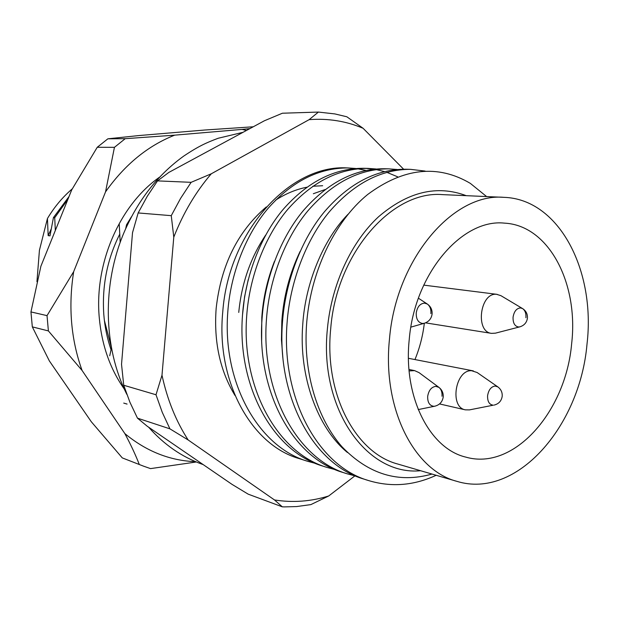<?xml version="1.0" encoding="UTF-8"?>
<svg xmlns="http://www.w3.org/2000/svg" width="619" height="619" viewBox="0 0 619 619"><rect width="100%" height="100%" fill="white"/><g stroke="black" fill="none" stroke-linecap="round" stroke-linejoin="round"><path stroke-width="0.93" d="M242.524 314.816L244.582 296.725L248.242 279.602M347.468 452.52C317.516 428.008 298.698 376.267 302.73 324.797C305.283 282.767 323.59 239.12 348.126 214.174M282.922 358.424L281.444 339.715L281.838 321.013C283.603 296.447 289.7 273.234 300.13 251.376M261.644 340.419L261.806 317.392C263.145 298.172 267.346 279.54 274.41 261.473M315.667 463.453L308.014 461.403C258.494 447.228 222.391 382.898 227.738 312.711C230.322 273.985 246.029 233.905 268.499 207.876C292.4 181.228 318.862 167.911 347.87 167.935L355.646 168.484M308.014 461.403L299.008 458.547C251.476 444.984 215.892 381.513 222.763 311.806C228.597 231.011 290.288 164.244 347.236 167.919L355.445 168.5M436.178 475.284C413.809 485.621 391.316 487.393 368.692 480.599C318.112 466.223 281.235 398.272 287.023 323.536C289.847 282.326 306.15 239.592 329.277 211.868C353.882 183.503 380.925 169.32 410.42 169.335L425.121 171.076M410.397 169.335L405.592 169.227C376.151 169.211 349.147 183.325 324.596 211.566C301.515 239.151 285.258 281.676 282.45 322.7C276.693 397.081 313.516 464.761 364.026 479.121L368.692 480.599M355.956 476.135L347.661 473.945C297.422 459.631 260.8 392.933 266.433 319.775C269.172 279.424 285.274 237.619 308.185 210.483C332.558 182.706 359.415 168.832 388.755 168.848L397.143 169.49M388.74 168.848L384.12 168.747C354.826 168.724 328.016 182.543 303.689 210.189C280.825 237.193 264.77 278.813 262.046 318.971C256.444 391.796 293.019 458.23 343.181 472.529L347.661 473.945M335.413 469.674L327.451 467.554C277.567 453.309 241.201 387.811 246.687 316.17C249.349 276.647 265.249 235.715 287.943 209.152C312.084 181.947 338.748 168.36 367.926 168.383L375.996 168.979M367.91 168.383L363.469 168.283C334.337 168.26 307.72 181.785 283.634 208.866C260.986 235.313 245.132 276.059 242.478 315.404C237.023 386.72 273.335 451.955 323.141 466.184L327.451 467.554M432 474.061C398.543 483.485 368.506 474.347 341.881 446.655C317.361 418.73 303.542 373.536 306.436 326.314C309.81 273.01 334.337 221.587 367.671 194.49C403.565 167.857 437.795 164.159 470.347 183.386L486.619 196.571M397.607 176.794L386.759 172.306M384.391 171.564L376.05 169.567M373.76 169.18L365.69 168.36M235.019 395.487C219.993 370.773 213.702 341.734 216.163 308.363C221.006 265.203 237.719 231.39 266.309 206.939M466.239 195.674C437.014 184.717 407.789 191.743 378.557 216.758C351.329 241.905 331.583 284.345 327.443 328.403C318.8 409.321 367.245 476.15 420.595 470.719M125.696 228.651L126.547 224.751L131.46 216.758M126.547 224.751L127.437 224.836M67.904 199.318L54.712 217.726L55.331 230.454M119.235 224.032L120.202 242.362M72.237 188.888C62.596 197.128 54.333 207.001 47.446 218.507L48.158 235.63L49.984 235.854L53.435 217.602L69.042 196.509M53.435 217.602L54.712 217.726M51.199 229.015L48.158 235.63M123.738 403.093L127.065 404.075M47.446 218.507L39.43 250.238L36.939 281.684M104.363 320.302L111.466 347.808L109.733 355.778M275.656 200.115C285.738 193.639 296.13 189.337 306.838 187.209M312.781 186.265L322.661 185.723M354.873 475.895L328.704 495.974C310.839 501.514 292.772 502.845 274.496 499.959L188.161 439.97C176.013 421.222 167.292 399.634 161.992 375.207L173.784 237.131C183.278 212.982 195.782 191.867 211.28 173.792L309.129 119.653C328.132 118.221 346.122 121.1 363.098 128.288L403.619 169.211M328.704 495.974L310.862 504.609L296.633 506.559L284.369 506.899L282.318 506.837L248.18 494.155L232.009 484.36L147.283 426.267L137.472 418.158L169.923 428.843L162.279 412.378L156.003 394.76L123.73 385.258L129.928 402.257L137.472 418.158M123.73 385.258L121.525 364.289L132.512 232.721L138.153 212.944L147.237 196.331L157.52 180.887L191.124 182.326L180.586 198.382L171.262 215.667L138.153 212.944M157.52 180.887L168.848 172.415L264.39 120.767L282.403 113.223L318.421 112.07L334.864 113.919L346.833 116.774L363.098 128.288M169.923 428.843L188.161 439.97M161.992 375.207L156.003 394.76M274.496 499.959L282.318 506.837M318.421 112.07L309.129 119.653M211.28 173.792L191.124 182.326M171.262 215.667L173.784 237.131M238.748 312.425C241.557 283.487 250.525 257.721 265.652 235.112M313.338 193.724L325.168 189.522M357.681 168.801L365.829 170.411M357.859 168.786L365.891 170.395M409.229 339.568C414.622 273.405 462.223 218.375 504.539 223.142C549.03 225.362 578.765 283.672 571.639 343.723C565.89 411.426 514.002 471.144 465.72 457.093C429.656 448.613 403.093 396.957 409.229 339.568M587.005 344.118C580.003 426.429 516.432 499.796 456.822 481.327C413.956 470.293 382.171 408.3 389.483 339.057C395.967 259.028 453.185 192.633 503.951 197.337C559.305 199.063 595.788 270.944 587.005 344.118M456.822 481.327L397.893 464.072C355.499 453.069 323.961 393.978 330.724 328.503C336.604 252.823 392.361 190.134 442.608 194.629L503.951 197.337M424.325 323.273C422.831 335.893 419.705 347.986 414.962 359.562M471.616 370.719L477.125 372.514L497.823 386.875L495.185 386.032C491.115 386.635 488.584 389.854 487.586 395.696C487.416 401.522 489.304 404.687 493.258 405.19L469.465 409.886L465.38 409.848C449.324 407.31 455.336 369.543 471.616 370.719M409.12 370.928L414.637 370.626L419.055 372.63L438.91 387.362M438.964 387.401C442.043 389.862 443.467 393.05 443.219 396.957C442.461 401.824 439.691 404.903 434.902 406.18L433.896 406.296C429.601 405.778 427.528 402.482 427.675 396.415C428.712 390.334 431.435 386.976 435.846 386.349L438.964 387.401C441.262 389.32 442.276 392.268 441.997 396.237M427.319 304.037C430.754 306.49 432.348 309.81 432.101 314.003C431.42 318.638 428.851 321.718 424.386 323.25L422.615 323.482C418.22 322.708 416.092 319.211 416.231 312.99C417.291 306.8 420.077 303.511 424.595 303.124L427.319 304.037C429.988 306.049 431.188 309.245 430.901 313.624M519.844 326.847L495.471 333.154L491.525 333.37C474.928 331.823 480.058 292.276 496.616 294.311L500.941 295.681L522.521 308.548M522.568 308.572C526.049 310.862 527.674 314.05 527.434 318.151C526.754 322.569 524.239 325.462 519.898 326.832L518.56 326.987C514.714 326.267 512.88 323.002 513.066 317.183C514.056 311.396 516.532 308.308 520.494 307.929L522.568 308.572C525.098 310.359 526.212 313.415 525.926 317.74M111.049 349.781C107.157 338.477 104.735 326.67 103.791 314.344C101.895 285.816 107.242 259.036 119.831 233.99M124.373 389.173C110.128 369.017 101.756 345.154 99.257 317.578C94.243 263.121 119.869 204.804 159.555 177.166M30.95 311.922L32.32 326.878L48.39 330.917L47.029 315.636L30.95 311.922L40.893 266.224L71.734 189.84L97.253 147.268L114.438 147.33L125.208 138.687L107.876 138.811L97.253 147.268M246.47 130.454L242.068 129.402L174.666 135.159C147.809 145.759 124.775 164.654 105.547 191.844L73.676 271.656C68.152 306.513 70.961 339.452 82.079 370.464L124.876 433.625C146.37 451.359 169.946 460.714 195.612 461.681M32.32 326.878L49.358 360.931L91.31 421.763L122.283 457.898L143.546 466.161L122.283 457.898M253.248 126.787L205.059 129.998L139.058 135.546L107.876 138.811M195.643 462.091L150.541 468.614L143.546 466.161M124.876 433.625C130.88 444.86 135.677 455.127 139.267 464.428M48.39 330.917L82.079 370.464M73.676 271.656L47.029 315.636M114.438 147.33L105.547 191.844M174.666 135.159L125.208 138.687M249.914 128.59L242.068 129.402M347.87 167.935L347.236 167.919M473.365 370.897L408.447 358.3M494.101 405.097C498.759 403.898 501.46 400.957 502.202 396.268C502.45 392.384 500.988 389.258 497.823 386.875M465.38 409.848L439.544 403.936M434.902 406.18L418.212 409.585M414.637 370.626L408.989 369.473M427.257 303.999L418.413 298.203M424.386 323.25L410.884 327.126M497.219 294.365L423.729 285.119M491.525 333.37L425.524 322.855M126.833 394.357C103.187 347.437 102.019 284.013 124.187 232.14C138.145 199.991 157.984 174.651 183.704 156.112C198.8 145.999 206.498 142.68 218.174 138.261L243.035 132.311M203.156 464.575L201.995 464.173C181.762 456.892 163.965 444.558 148.614 427.18"/></g></svg>
